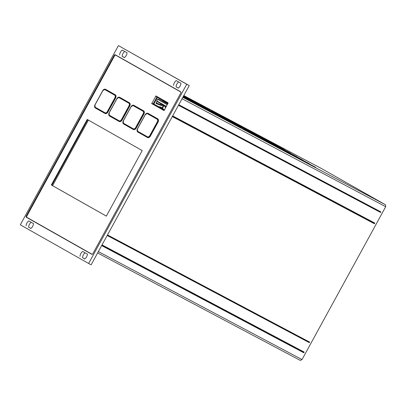 <?xml version="1.0" encoding="UTF-8"?>
<svg xmlns="http://www.w3.org/2000/svg" width="406" height="406" viewBox="0 0 406 406"><rect width="100%" height="100%" fill="white"/><g stroke="black" fill="none" stroke-linecap="round" stroke-linejoin="round"><path stroke-width="0.61" d="M172.469 116.258L372.733 222.442L374.378 223.371L374.413 223.757L374.799 223.061L374.454 223.234L172.52 116.162M302.059 351.302L303.744 352.378L303.784 352.768L304.17 352.068L303.82 352.241L101.891 245.173M182.837 97.313L385.497 204.766L321.714 168.663L183.806 95.542M385.497 204.766L385.7 206.71L182.061 98.734M98.374 251.593L302.013 359.564L385.7 206.71M302.013 359.564L300.283 360.411L97.623 252.958M374.378 223.371L172.443 116.304M374.413 223.757L172.286 116.588M304.17 352.068L102.038 244.899M88.62 263.474L91.137 264.808L189.257 85.59L118.42 45.589L20.3 224.802L88.62 263.474L186.74 84.255L118.42 45.589M85.143 252.826A4.77 3.324 -62.1 0 0 82.54 257.658L84.798 258.937M178.681 81.982A4.77 3.324 -62.1 0 0 176.077 86.813L178.335 88.087M124.759 51.46A4.77 3.324 -62.1 0 0 122.155 56.292L124.414 57.566M31.221 222.305A4.77 3.324 -62.1 0 0 28.618 227.137L30.876 228.416M309.281 342.268L309.321 342.654L309.626 342.096L309.281 342.268L107.346 235.201M107.194 235.485L309.321 342.654M107.499 234.927L309.626 342.096M302.008 351.393L101.84 245.265M101.815 245.31L303.744 352.378M172.667 115.893L374.799 223.061M303.784 352.768L101.657 245.594M380.559 212.074L380.6 212.46L380.904 211.907L380.559 212.074L178.625 105.007M178.473 105.291L380.6 212.46M178.777 104.733L380.904 211.907M183.345 96.389L186.06 97.927L183.299 96.471M183.248 96.562L192.332 101.48L183.207 96.643M183.152 96.74L198.605 105.027L183.111 96.816M183.06 96.912L204.878 108.58L183.015 96.993M192.018 100.987L222.321 117.151L192.008 101.003M198.29 104.535L228.593 120.704L198.28 104.55M204.558 108.087L234.866 124.251L204.553 108.103M210.831 111.64L241.139 127.804L210.826 111.65M185.745 97.435L216.048 113.604L185.735 97.45M183.537 96.039L209.775 110.051L183.492 96.12M183.629 95.867L203.502 106.504L183.588 95.948M230.288 121.277L260.591 137.446L230.283 121.292M236.561 124.83L266.864 140.994L236.556 124.845M242.834 128.382L273.137 144.546L242.829 128.392M249.106 131.93L279.409 148.099L249.096 131.945M224.016 117.73L254.318 133.894L224.01 117.745M217.743 114.177L248.051 130.346L217.738 114.193M211.47 110.63L241.778 126.794L211.465 110.645M266.549 140.506L296.852 156.67L266.539 140.517M272.822 144.054L303.125 160.223L272.812 144.069M279.095 147.606L309.397 163.77L279.084 147.617M285.367 151.154L315.67 167.323L285.357 151.169M260.276 136.954L290.579 153.118L260.266 136.969M254.004 133.407L284.307 149.57L253.994 133.417M247.731 129.854L278.034 146.018L247.726 129.869M28.618 227.137L30.805 228.466A4.77 3.324 -62.1 0 0 33.475 223.584L28.775 220.92A4.77 3.324 -62.1 0 0 26.101 225.802M122.155 56.292L124.343 57.616A4.77 3.324 -62.1 0 0 127.012 52.734L122.313 50.075A4.77 3.324 -62.1 0 0 119.638 54.957M176.077 86.813L178.264 88.138A4.77 3.324 -62.1 0 0 180.934 83.255L176.234 80.596A4.77 3.324 -62.1 0 0 173.56 85.478M82.54 257.658L84.727 258.987A4.77 3.324 -62.1 0 0 87.402 254.105L82.697 251.441A4.77 3.324 -62.1 0 0 80.023 256.323M88.427 120.125L52.547 185.659M189.257 85.59L186.74 84.255M180.711 91.807L115.284 54.774A0.954 0.665 -62.1 0 0 115.274 54.769A0.954 0.665 -62.1 0 0 114.248 55.282L26.207 216.088A0.954 0.665 -62.1 0 0 26.329 217.256L91.756 254.283A0.954 0.665 -62.1 0 0 91.766 254.293A0.954 0.665 -62.1 0 0 92.791 253.775L180.827 92.969A0.954 0.665 -62.1 0 0 180.711 91.807M116.096 55.383A0.797 0.553 117.9 0 1 116.116 55.394L180.939 92.086M116.035 55.201A0.954 0.665 -62.1 0 0 115.781 55.216M26.999 217.438A0.954 0.665 -62.1 0 0 27.238 217.733L91.908 254.339M87.214 119.435L142.217 150.57L106.331 216.119L51.329 184.989L87.214 119.435M150.413 136.061A2.705 1.883 117.9 0 1 147.505 137.522A2.705 1.883 117.9 0 1 147.474 137.507L137.827 132.041A2.705 1.883 117.9 0 1 137.482 128.743L145.12 114.796A2.705 1.883 117.9 0 1 148.023 113.34A2.705 1.883 117.9 0 1 148.058 113.355L157.706 118.816A2.705 1.883 117.9 0 1 158.051 122.115L150.413 136.061L150.083 135.883A2.395 1.67 117.9 0 1 147.48 137.162L137.832 131.696A2.395 1.67 117.9 0 1 137.527 131.448A2.395 1.67 117.9 0 1 137.527 128.778L145.16 114.832A2.395 1.67 117.9 0 1 147.332 113.406A2.395 1.67 117.9 0 1 147.769 113.548L157.416 119.014A2.395 1.67 117.9 0 1 157.721 121.937L150.083 135.883L149.748 135.695L157.381 121.749A2.086 1.457 -62.1 0 0 157.117 119.202L147.469 113.741A2.086 1.457 -62.1 0 0 147.444 113.726A2.086 1.457 -62.1 0 0 147.439 113.726A2.086 1.457 -62.1 0 0 145.191 114.847L137.553 128.793A2.086 1.457 -62.1 0 0 137.817 131.341L147.469 136.807A2.086 1.457 -62.1 0 0 147.495 136.817A2.086 1.457 -62.1 0 0 147.505 136.822A2.086 1.457 -62.1 0 0 149.748 135.695L157.371 121.744A2.086 1.457 -62.1 0 0 157.107 119.197L147.459 113.736A2.086 1.457 -62.1 0 0 147.434 113.721L148.068 113.36M136.259 128.052A2.705 1.883 117.9 0 1 133.351 129.514A2.705 1.883 117.9 0 1 133.32 129.494L123.673 124.033A2.705 1.883 117.9 0 1 123.328 120.734L130.965 106.788A2.705 1.883 117.9 0 1 133.873 105.327A2.705 1.883 117.9 0 1 133.904 105.342L143.551 110.808A2.705 1.883 117.9 0 1 143.897 114.106L136.259 128.052L135.934 127.87A2.395 1.67 117.9 0 1 133.33 129.149L123.678 123.688A2.395 1.67 117.9 0 1 123.373 123.439A2.395 1.67 117.9 0 1 123.373 120.77L131.006 106.824A2.395 1.67 117.9 0 1 133.178 105.398A2.395 1.67 117.9 0 1 133.615 105.54L143.262 111A2.395 1.67 117.9 0 1 143.567 113.924L135.934 127.87L135.594 127.687L143.232 113.741A2.086 1.457 -62.1 0 0 142.963 111.193L133.315 105.727A2.086 1.457 -62.1 0 0 133.29 105.717A2.086 1.457 -62.1 0 0 133.285 105.712A2.086 1.457 -62.1 0 0 133.28 105.712A2.086 1.457 -62.1 0 0 131.036 106.839L123.399 120.785A2.086 1.457 -62.1 0 0 123.668 123.333L133.315 128.793A2.086 1.457 -62.1 0 0 133.341 128.809A2.086 1.457 -62.1 0 0 133.351 128.814A2.086 1.457 -62.1 0 0 135.594 127.687L143.222 113.736A2.086 1.457 -62.1 0 0 142.958 111.188L133.28 105.712M122.104 120.039A2.705 1.883 117.9 0 1 119.202 121.501A2.705 1.883 117.9 0 1 119.166 121.485L109.518 116.02A2.705 1.883 117.9 0 1 109.178 112.721L116.811 98.775A2.705 1.883 117.9 0 1 119.719 97.318A2.705 1.883 117.9 0 1 119.75 97.333L129.402 102.794A2.705 1.883 117.9 0 1 129.742 106.093L122.104 120.039L121.78 119.861A2.395 1.67 117.9 0 1 119.176 121.14L109.524 115.68A2.395 1.67 117.9 0 1 109.219 115.426A2.395 1.67 117.9 0 1 109.219 112.756M107.955 112.031A2.705 1.883 117.9 0 1 105.047 113.492A2.705 1.883 117.9 0 1 105.017 113.472L95.364 108.011A2.705 1.883 117.9 0 1 95.024 104.712L102.657 90.766A2.705 1.883 117.9 0 1 105.565 89.305A2.705 1.883 117.9 0 1 105.596 89.32L115.248 94.786A2.705 1.883 117.9 0 1 115.588 98.085L107.955 112.031L107.626 111.848A2.395 1.67 117.9 0 1 105.022 113.127L95.374 107.666A2.395 1.67 117.9 0 1 95.065 107.417A2.395 1.67 117.9 0 1 95.065 104.748M155.94 95.953L168.099 102.835L164.247 110.336L163.902 110.503L151.742 103.621L155.94 95.953M180.949 92.111L115.598 55.12A0.797 0.553 -62.1 0 0 114.736 55.546L26.7 216.352A0.797 0.553 -62.1 0 0 26.796 217.322L92.167 254.323M147.51 137.527A2.705 1.883 117.9 0 1 147.485 137.512L137.837 132.046A2.705 1.883 117.9 0 1 137.319 129.108M145.277 114.548A2.705 1.883 117.9 0 1 148.028 113.34M133.356 129.514A2.705 1.883 117.9 0 1 133.33 129.499L123.683 124.038A2.705 1.883 117.9 0 1 123.165 121.1M131.128 106.539A2.705 1.883 117.9 0 1 133.879 105.332M119.207 121.506A2.705 1.883 117.9 0 1 119.176 121.49L109.529 116.03A2.705 1.883 117.9 0 1 109.011 113.086M116.974 98.526A2.705 1.883 117.9 0 1 119.724 97.318M105.052 113.492A2.705 1.883 117.9 0 1 105.027 113.477L95.374 108.016A2.705 1.883 117.9 0 1 94.862 105.078M102.819 90.518A2.705 1.883 117.9 0 1 105.57 89.31M87.721 119.724L51.841 185.258L51.329 184.989M51.841 185.258L106.336 216.104M147.505 136.822L147.495 136.817A2.086 1.457 -62.1 0 0 149.738 135.69M133.351 128.814L133.341 128.809A2.086 1.457 -62.1 0 0 135.584 127.682M119.186 120.795L119.197 120.8A2.086 1.457 -62.1 0 0 119.197 120.8A2.086 1.457 -62.1 0 0 121.44 119.674L129.078 105.727A2.086 1.457 -62.1 0 0 128.814 103.18L119.161 97.719A2.086 1.457 -62.1 0 0 119.141 97.704A2.086 1.457 -62.1 0 0 119.136 97.704A2.086 1.457 -62.1 0 0 116.882 98.825L109.25 112.772A2.086 1.457 -62.1 0 0 109.513 115.319L119.161 120.785A2.086 1.457 -62.1 0 0 119.186 120.795A2.086 1.457 -62.1 0 0 121.43 119.668L129.067 105.722A2.086 1.457 -62.1 0 0 128.803 103.175L119.151 97.714A2.086 1.457 -62.1 0 0 119.131 97.699L119.131 97.699M115.588 98.085L115.263 97.902L107.626 111.848L107.291 111.665L114.923 97.719A2.086 1.457 -62.1 0 0 114.659 95.171L105.012 89.706A2.086 1.457 -62.1 0 0 104.987 89.696A2.086 1.457 -62.1 0 0 104.981 89.69A2.086 1.457 -62.1 0 0 102.728 90.817L95.095 104.763A2.086 1.457 -62.1 0 0 95.359 107.311L105.007 112.772A2.086 1.457 -62.1 0 0 105.032 112.787A2.086 1.457 -62.1 0 0 105.042 112.792A2.086 1.457 -62.1 0 0 107.291 111.665L114.913 97.714A2.086 1.457 -62.1 0 0 114.649 95.166L105.002 89.701A2.086 1.457 -62.1 0 0 104.976 89.69L104.976 89.69M105.042 112.792L105.032 112.787A2.086 1.457 -62.1 0 0 107.28 111.66M164.313 110.214L154.346 104.575A0.634 0.457 119.5 0 0 153.783 104.728L153.123 103.987L156.513 97.775L157.127 98.11L156.513 97.775L157.015 96.872L155.594 96.12M159.791 107.656A0.634 0.457 119.5 0 0 159.228 107.808L159.243 107.818A0.634 0.457 119.5 0 1 159.812 107.666M154.346 104.575L153.844 104.109L157.513 97.415L158.152 97.592A0.634 0.457 -60.5 0 1 157.975 97.1M159.233 107.808L153.783 104.728M157.609 96.892A0.634 0.442 -62.1 0 0 157.218 97.252L156.838 97.947M161.938 107.96L163.481 105.144M153.493 104.565A0.634 0.442 -62.1 0 1 153.554 103.946L153.935 103.251M156.021 103.474L161.608 105.545L162.014 104.834M157.086 101.348L156.092 103.555L161.898 105.707L162.319 105.362L161.898 104.733M164.379 110.087L160.877 108.199L164.379 110.092M164.354 110.138L163.136 109.498L164.334 110.173M158.812 106.991L164.4 110.051M164.557 101.459L165.668 101.85M164.019 110.518L159.243 107.818M153.61 103.078L154.229 103.408M164.623 101.5L164.44 101.936L167.82 103.068M156.193 102.977L160.822 104.646L161.243 103.88M160.685 107.94L161.111 108.295M162.664 109.123L161.06 107.889M164.471 109.919L161.38 107.529L161.111 107.92M163.857 100.825L164.44 101.936L164.115 101.586L164.41 101.135M162.628 100.13L163.034 101.14L164.278 101.845M164.115 101.586L163.034 101.14M160.527 107.981L160.903 107.453L161.38 107.529L159.984 107.691M161.258 107.458L159.548 106.687L160.903 107.453M159.974 106.732L158.761 107.017M161.365 104.164L160.822 104.646M162.74 104.728A1.391 1 -60.5 0 1 162.578 104.657A1.391 1 -60.5 0 1 162.43 104.55M163.471 105.139L162.842 105.129A1.786 1.284 -60.5 0 1 162.38 105.002L161.801 104.677A1.786 1.284 -60.5 0 1 161.314 104.012L161.284 103.9M162.38 105.002A1.786 1.284 -60.5 0 1 161.892 104.342L161.862 104.23M167.683 104.053L158.782 99.013L157.635 99.313L156.757 100.916L157.33 101.662L166.232 106.702M158.782 99.013L167.795 103.85M157.635 99.313L167.287 104.778M156.757 100.916L166.409 106.382M165.663 106.499L165.252 106.494A1.786 1.284 -60.5 0 1 164.79 106.367L164.212 106.042A1.786 1.284 -60.5 0 1 163.725 105.377L163.694 105.266M165.151 106.093A1.391 1 -60.5 0 1 164.988 106.022A1.391 1 -60.5 0 1 164.846 105.915M164.79 106.367A1.786 1.284 -60.5 0 1 164.308 105.707L164.273 105.596M166.039 107.062A1.786 1.284 -60.5 0 1 165.658 106.474L165.628 106.357M165.521 106.499L165.135 107.199L165.765 107.56M165.76 102.378L165.785 102.728M163.902 105.758L162.471 108.372M165.135 107.199L165.775 107.539M167.16 103.505L167.932 103.129M167.993 103.165L167.663 103.774M147.485 137.512L147.48 136.812M137.837 132.046L137.827 131.351M133.33 129.499L133.325 128.798M123.683 124.038L123.673 123.338M119.171 120.79L119.166 121.485M109.524 115.329L109.518 116.02M105.027 113.477L105.017 112.777M95.369 107.316L95.364 108.011M102.738 90.822L95.095 104.763M156.386 96.202L156.112 96.395M153.123 103.987L151.702 103.236M152.214 103.505L152.255 103.895L151.742 103.621M157.716 118.821L157.107 119.197M158.051 122.115L157.371 121.744M133.914 105.352L133.305 105.722M143.562 110.813L142.958 111.188M143.897 114.106L143.222 113.736M123.373 120.765L123.373 123.439M119.76 97.338L119.46 97.526L129.113 102.992A2.395 1.67 117.9 0 1 129.412 105.915L121.78 119.861L121.43 119.668M119.029 97.384L116.816 98.785L109.224 112.751L116.857 98.81A2.395 1.67 117.9 0 1 119.029 97.384A2.395 1.67 117.9 0 1 119.46 97.526L119.151 97.714M129.412 102.799L128.803 103.175M129.742 106.093L129.067 105.722M109.219 115.426L109.25 112.772M105.606 89.33L105.306 89.518L114.959 94.979A2.395 1.67 117.9 0 1 115.263 97.902L114.913 97.714M102.703 90.797A2.395 1.67 117.9 0 1 104.875 89.376A2.395 1.67 117.9 0 1 105.306 89.518L105.002 89.701M115.258 94.791L114.649 95.166M158.167 97.602L168.13 103.241L158.157 97.597M157.513 97.415L162.608 100.115M159.076 106.885L153.844 104.109M157.061 101.317L156.087 103.104M153.864 104.301L158.883 106.961M162.319 105.362L162.03 105.2M161.938 105.362L162.233 105.53M161.898 105.707L161.608 105.545M160.969 103.723L160.522 104.53M153.163 104.372L152.255 103.895M27.238 217.733L26.329 217.256M26.7 216.347L26.207 216.088M114.736 55.546L114.248 55.282M161.892 104.342L161.314 104.012M164.308 105.707L163.725 105.377M166.196 106.778L165.658 106.474M165.704 102.474L165.105 102.175M147.332 113.406L145.12 114.807L137.487 128.753L137.527 131.448M133.178 105.398L130.971 106.798L123.333 120.744M104.875 89.376L102.662 90.777L95.029 104.723L95.065 107.417M162.958 101.109L164.354 101.901M161.319 107.489L159.923 106.697"/></g></svg>

